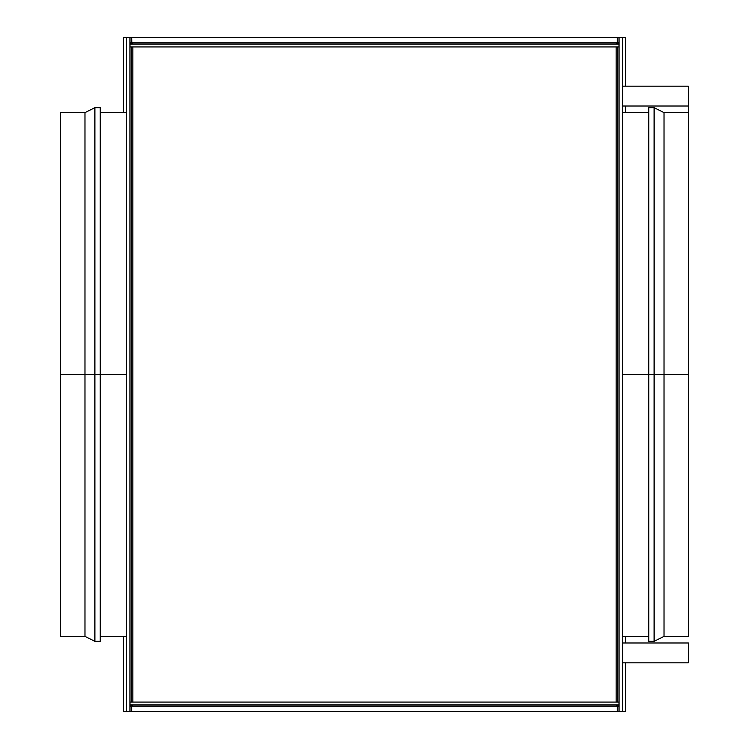 <?xml version="1.0" encoding="UTF-8"?>
<svg xmlns="http://www.w3.org/2000/svg" width="749" height="749" viewBox="0 0 749 749"><rect width="100%" height="100%" fill="white"/><g stroke="black" fill="none" stroke-linecap="round" stroke-linejoin="round"><path stroke-width="1.12" d="M129.97 704.94L619.03 704.94L616.155 704.94L617.373 706.157L616.155 704.94A1.217 1.217 0 0 1 617.373 706.157L616.155 704.94L130.242 704.94L129.97 706.157L131.627 706.157L132.845 704.94L131.627 706.157A1.217 1.217 0 0 1 132.845 704.94L131.627 706.157L131.627 711.55L129.97 711.55L625.64 711.55L625.64 662.809L625.64 711.55L619.03 711.55L622.335 711.55L619.03 711.55L619.03 37.45L617.373 37.45L619.03 37.45L619.03 711.55L622.335 711.55L129.97 711.55L131.627 711.55L131.627 706.157L619.03 706.157L618.758 704.94A2.865 2.865 0 0 1 619.03 706.157L617.373 706.157L616.155 704.94L617.373 706.157L131.627 706.157L131.974 705.305L131.627 706.157L129.97 706.157A2.865 2.865 0 0 1 130.242 704.94L129.97 704.94M130.242 44.06L132.845 44.06L130.242 44.06A2.865 2.865 0 0 1 129.97 42.843L130.242 44.06M618.758 44.06L132.845 44.06A1.217 1.217 0 0 1 131.627 42.843L617.373 42.843L616.155 44.06L132.845 44.06L131.627 42.843L617.373 42.843A1.217 1.217 0 0 1 616.155 44.06L617.373 42.843L617.373 37.45L129.97 37.45L131.627 37.45L131.974 43.695L131.627 42.843L129.97 42.843L131.627 42.843L132.845 44.06L131.627 42.843L131.627 37.45L617.373 37.45L617.373 42.843L616.155 44.06L618.758 44.06L619.03 42.843L617.373 42.843L616.155 44.06L617.373 42.843L619.03 42.843A2.865 2.865 0 0 1 618.758 44.06M617.279 702.075L616.155 702.075L616.155 46.925L132.845 46.925L132.845 702.075L616.155 702.075L616.155 46.925L619.03 46.925L617.373 46.925L617.373 702.075L129.97 702.075L131.627 702.075L131.627 46.925L617.279 46.925M617.373 702.075L619.03 702.075L619.03 46.925L619.03 702.075L617.373 702.075L617.373 46.925M131.721 46.925L132.845 46.925L132.845 702.075L131.721 702.075M131.627 46.925L129.97 46.925L129.97 702.075L129.97 46.925L131.627 46.925L131.627 702.075M617.373 711.55L617.373 706.157L617.373 711.55M126.665 711.55L126.665 37.45L129.97 37.45L123.36 37.45L123.36 112.622L123.36 37.45L126.665 37.45L126.665 711.55L129.97 711.55L129.97 37.45L129.97 711.55L126.665 711.55M123.36 636.378L123.36 711.55L129.97 711.55L123.36 711.55L123.36 636.378M625.64 37.45L622.335 37.45L625.64 37.45L625.64 86.191L625.64 37.45M625.64 642.979L625.64 636.378L625.64 642.979M625.64 112.622L625.64 106.021L625.64 112.622M688.415 106.021L622.335 106.021L688.415 106.021L688.415 112.622L688.415 86.191L688.415 106.021M688.415 642.979L622.335 642.979L688.415 642.979L688.415 662.809L688.415 642.979M622.335 37.45L622.335 711.55L622.335 37.45L619.03 37.45L622.335 37.45M654.111 374.5L654.111 641.331L654.111 374.5L648.765 374.5L648.765 641.331L648.765 374.5L622.335 374.5L654.111 374.5L654.111 107.669L654.111 374.5L664.026 374.5L654.111 374.5M688.415 636.378L688.415 374.5L688.415 636.378L664.026 636.378L664.026 374.5L664.026 636.378L654.111 641.331L648.765 641.331M688.415 374.5L664.026 374.5L688.415 374.5L688.415 112.622L688.415 374.5M648.765 107.669L648.765 374.5L648.765 107.669L654.111 107.669L664.026 112.622L664.026 374.5L664.026 112.622L688.415 112.622M94.889 374.5L94.889 107.669L94.889 374.5L100.235 374.5L100.235 107.669L100.235 374.5L126.665 374.5L94.889 374.5L94.889 641.331L94.889 374.5L84.974 374.5L94.889 374.5M60.585 112.622L60.585 374.5L60.585 112.622L84.974 112.622L84.974 374.5L84.974 112.622L94.889 107.669L100.235 107.669M60.585 374.5L84.974 374.5L60.585 374.5L60.585 636.378L60.585 374.5M100.235 641.331L100.235 374.5L100.235 641.331L94.889 641.331L84.974 636.378L84.974 374.5L84.974 636.378L60.585 636.378M622.335 662.809L688.415 662.809M622.335 86.191L688.415 86.191M648.765 636.378L622.335 636.378M648.765 112.622L622.335 112.622M100.235 112.622L126.665 112.622M100.235 636.378L126.665 636.378"/></g></svg>
